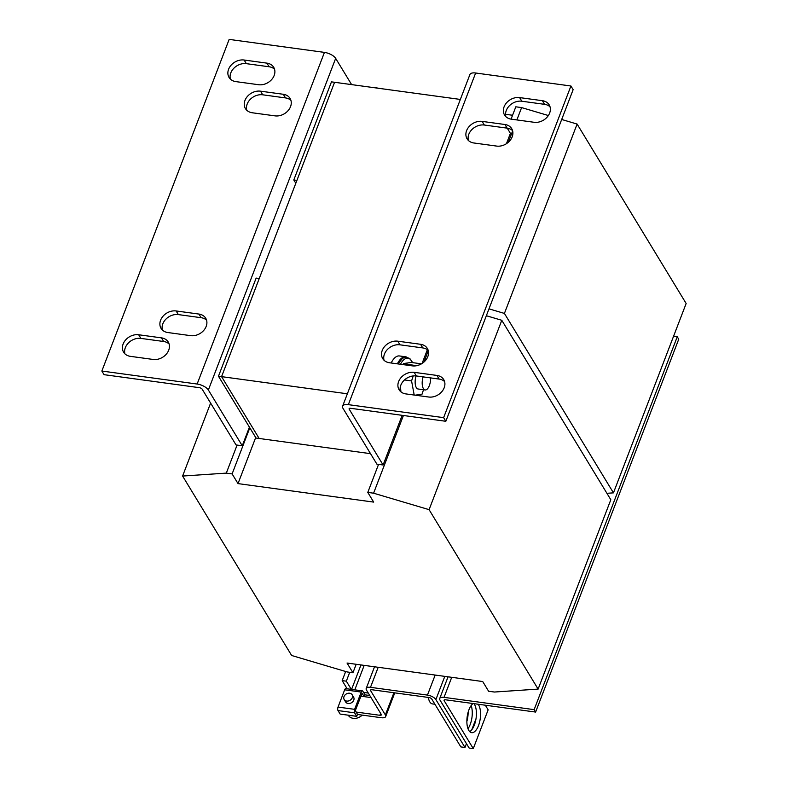 <?xml version="1.0" encoding="UTF-8"?>
<svg xmlns="http://www.w3.org/2000/svg" width="788" height="788" viewBox="0 0 788 788"><rect width="100%" height="100%" fill="white"/><g stroke="black" fill="none" stroke-linecap="round" stroke-linejoin="round"><path stroke-width="1.18" d="M427.805 356.629A12.785 10.126 148.7 0 1 412.272 365.868L389.489 362.766A12.785 10.126 148.7 0 1 382.712 358.609A12.785 10.126 148.7 0 1 384.642 346.464A12.785 10.126 148.7 0 1 397.773 341.184L420.556 344.287A12.785 10.126 148.7 0 1 427.342 348.444A12.785 10.126 148.7 0 1 427.805 356.629M444.186 387.775A12.785 10.126 148.7 0 1 428.652 397.014L405.869 393.911A12.785 10.126 148.7 0 1 399.092 389.755A12.785 10.126 148.7 0 1 401.023 377.61A12.785 10.126 148.7 0 1 414.153 372.33L436.936 375.433A12.785 10.126 148.7 0 1 443.723 379.589A12.785 10.126 148.7 0 1 444.186 387.775M512.18 136.846A12.785 10.126 148.7 0 1 496.637 146.085L473.854 142.983A12.785 10.126 148.7 0 1 467.077 138.826A12.785 10.126 148.7 0 1 469.008 126.681A12.785 10.126 148.7 0 1 482.138 121.391L504.931 124.504A12.785 10.126 148.7 0 1 511.707 128.661A12.785 10.126 148.7 0 1 512.18 136.846M549.65 113.048A12.785 10.126 148.7 0 1 534.116 122.288L511.333 119.175A12.785 10.126 148.7 0 1 504.547 115.018A12.785 10.126 148.7 0 1 506.487 102.873A12.785 10.126 148.7 0 1 519.617 97.594L542.4 100.697A12.785 10.126 148.7 0 1 549.177 104.853A12.785 10.126 148.7 0 1 549.65 113.048M473.086 703.546A15.11 6.599 97.8 0 0 467.284 716.065A15.11 6.599 97.8 0 0 468.821 730.456A15.11 6.599 97.8 0 0 471.667 732.673A15.11 6.599 97.8 0 0 479.557 722.232A15.11 6.599 97.8 0 0 478.611 704.945A15.11 6.599 97.8 0 0 478.109 704.226M469.707 731.619A15.11 6.599 97.8 0 0 475.913 719.306A15.11 6.599 97.8 0 0 474.465 704.383A15.11 6.599 97.8 0 0 473.962 703.664M230.411 79.125A12.785 10.126 148.7 0 1 230.805 72.9A12.785 10.126 148.7 0 1 246.339 63.661L269.122 66.773A12.785 10.126 148.7 0 1 274.559 69.255M228.589 69.265A12.785 10.126 148.7 0 1 244.132 60.026L266.915 63.138A12.785 10.126 148.7 0 1 273.692 67.285A12.785 10.126 148.7 0 1 271.761 79.44A12.785 10.126 148.7 0 1 258.631 84.72L235.839 81.617A12.785 10.126 148.7 0 1 229.062 77.46A12.785 10.126 148.7 0 1 228.589 69.265M162.427 330.064A12.785 10.126 148.7 0 1 162.821 323.838A12.785 10.126 148.7 0 1 178.354 314.599L201.137 317.702A12.785 10.126 148.7 0 1 206.564 320.184M160.604 320.194A12.785 10.126 148.7 0 1 176.138 310.955L198.931 314.067A12.785 10.126 148.7 0 1 205.707 318.224A12.785 10.126 148.7 0 1 203.777 330.369A12.785 10.126 148.7 0 1 190.637 335.649L167.854 332.546A12.785 10.126 148.7 0 1 161.077 328.389A12.785 10.126 148.7 0 1 160.604 320.194M124.947 353.861A12.785 10.126 148.7 0 1 125.341 347.636A12.785 10.126 148.7 0 1 140.875 338.397L163.668 341.5A12.785 10.126 148.7 0 1 169.095 343.992M123.135 344.001A12.785 10.126 148.7 0 1 138.668 334.762L161.451 337.865A12.785 10.126 148.7 0 1 168.238 342.022A12.785 10.126 148.7 0 1 166.298 354.167A12.785 10.126 148.7 0 1 153.167 359.456L130.384 356.343A12.785 10.126 148.7 0 1 123.598 352.187A12.785 10.126 148.7 0 1 123.135 344.001M246.792 110.271A12.785 10.126 148.7 0 1 247.186 104.046A12.785 10.126 148.7 0 1 262.719 94.806L285.502 97.919A12.785 10.126 148.7 0 1 290.939 100.401M244.979 100.411A12.785 10.126 148.7 0 1 260.513 91.172L283.296 94.274A12.785 10.126 148.7 0 1 290.073 98.431A12.785 10.126 148.7 0 1 288.142 110.586A12.785 10.126 148.7 0 1 275.012 115.866L252.219 112.763A12.785 10.126 148.7 0 1 245.442 108.606A12.785 10.126 148.7 0 1 244.979 100.411M428.317 697.439A13.948 6.087 97.8 0 0 432.445 703.911L434.927 704.245M344.189 699.567L345.656 701.99A4.649 3.684 -31.3 0 0 349.399 703.487A4.649 3.684 -31.3 0 0 353.388 700.916A4.649 3.684 -31.3 0 0 353.605 697.163L352.128 694.73A4.649 3.684 148.7 0 1 351.911 698.493A4.649 3.684 148.7 0 1 347.932 701.064A4.649 3.684 148.7 0 1 344.189 699.567A4.649 3.684 148.7 0 1 344.405 695.804A4.649 3.684 148.7 0 1 348.385 693.233A4.649 3.684 148.7 0 1 352.128 694.73M423.107 376.881A9.298 4.058 97.8 0 0 425.146 389.952A9.298 4.058 97.8 0 0 429.342 385.598A9.298 4.058 97.8 0 0 430.603 377.905M421.481 363.849L411.149 362.441L403.367 363.583L403.21 364.637M406.578 357.062A20.912 9.131 97.8 0 0 405.613 356.797L399.398 355.949A20.912 9.131 97.8 0 0 391.153 362.992M405.613 356.797A20.912 9.131 97.8 0 0 397.369 363.839M505.561 114.299L512.564 115.255M373.354 87.576L374.261 87.704M374.339 87.507L380.062 88.492M516.869 119.934L521.607 107.592L515.815 106.804L511.077 119.146M512.653 130.936L508.29 142.293M488.993 308.847L504.418 313.427L613.458 492.864L606.908 493.298M561.686 119.48L577.111 124.061L504.418 313.427M521.607 107.592L548.359 115.531M577.111 124.061L686.151 303.488L613.458 492.864M370.527 453.661L256.041 438.049L218.473 376.221L221.576 376.644L259.154 438.473L221.576 376.644L334.575 82.287L331.462 81.863L293.796 179.979L296.909 180.403M295.805 183.279L293.796 179.979M334.575 82.287L460.35 99.436M238.015 483.605L373.679 502.104L367.789 492.411L373.591 493.199L429.096 509.659L538.125 689.096L494.411 692.031L488.609 691.243L482.719 681.541L347.045 663.043L352.935 672.745L347.144 671.947L291.639 655.488L182.599 476.05L226.314 473.115L232.115 473.913L238.015 483.605L255.706 437.507M356.186 664.284L352.935 672.745M210.613 403.082L182.599 476.05M237.08 445.082L226.314 473.115M249.816 427.805L232.115 473.913M378.555 464.368L367.789 492.411M428.278 350.719L423.924 362.086M403.417 415.503L373.591 493.199M486.354 315.722L501.789 320.292L429.096 509.659M501.789 320.292L610.818 499.73L538.125 689.096M259.242 278.528L256.139 278.105L218.473 376.221M221.576 376.644L347.36 393.793M369.759 695.489L364.972 694.839M374.527 666.786L366.203 688.466A6.974 2.975 -159 0 1 370.498 687.333L427.46 695.095A6.974 2.975 -159 0 1 435.882 699.577L464.989 747.467L460.842 746.906L431.745 699.015A2.325 0.995 -159 0 0 428.938 697.518L371.975 689.756A2.325 0.995 -159 0 0 370.537 690.13A2.325 0.995 -159 0 0 370.636 690.682L385.371 714.933A6.974 2.975 21 0 1 385.667 716.578A6.974 2.975 21 0 1 381.372 717.72L357.447 714.46M368.282 693.066L363.583 692.425M360.855 696.178L370.183 697.449L370.478 696.671M366.203 688.466A6.974 2.975 -159 0 0 366.499 690.121L381.234 714.371A2.325 0.995 21 0 1 381.333 714.913A2.325 0.995 21 0 1 379.895 715.297L356.048 712.047M347.153 688.791L342.179 680.605L345.666 671.514M342.179 680.605L346.326 681.177L349.724 672.302M351.3 689.362L346.326 681.177M464.989 747.467L466.457 743.636M471.795 729.727L475.991 718.794M468.131 712.204A15.11 6.599 -82.2 0 1 466.86 721.503M471.145 705.555A15.11 6.599 -82.2 0 1 467.993 728.713M570.926 86L443.624 417.65L348.345 404.648A9.298 3.96 -159 0 0 342.613 406.175L469.914 74.525A9.298 3.96 21 0 1 475.647 73.008L570.926 86L573.142 89.645L445.831 421.284L350.552 408.292A2.325 0.995 -159 0 0 349.123 408.667A2.325 0.995 -159 0 0 349.222 409.218L349.557 408.322M428.199 350.414A12.785 10.126 148.7 0 0 422.772 347.922L399.989 344.819A12.785 10.126 148.7 0 0 387.765 349.133A12.785 10.126 148.7 0 0 384.061 360.283M444.58 381.559A12.785 10.126 148.7 0 0 439.152 379.067L416.369 375.965A12.785 10.126 148.7 0 0 404.146 380.279A12.785 10.126 148.7 0 0 400.442 391.429M512.564 130.621A12.785 10.126 148.7 0 0 507.137 128.139L484.354 125.036A12.785 10.126 148.7 0 0 472.13 129.35A12.785 10.126 148.7 0 0 468.427 140.491M550.044 106.823A12.785 10.126 148.7 0 0 544.606 104.341L521.823 101.228A12.785 10.126 148.7 0 0 509.6 105.553A12.785 10.126 148.7 0 0 505.896 116.693M443.624 417.65L445.831 421.284M342.613 406.175A9.298 3.96 -159 0 0 343.007 408.371L376.891 464.142L383.106 464.989L349.222 409.218M507.255 128.158L510.407 133.349L506.438 143.692M427.362 349.705L422.072 363.485M402.166 415.325L383.106 464.989M485.339 705.211L488.146 709.84L473.273 748.6L469.126 748.039L440.029 700.148A6.974 2.975 21 0 1 439.734 698.493A6.974 2.975 21 0 1 444.038 697.36L534.136 709.643L535.613 712.066L445.506 699.783A2.325 0.995 21 0 0 444.077 700.158A2.325 0.995 21 0 0 444.176 700.709L444.511 699.813M473.273 748.6L444.176 700.709M673.553 336.289L677.256 336.791L678.734 339.214L535.613 712.066M677.256 336.791L534.136 709.643M400.402 386.573L400.944 391.863M415.178 395.182L422.043 394.177L423.501 389.735M404.49 379.954L411.572 380.919L414.202 395.044M403.367 363.583L416.566 365.731M413.207 375.935L411.572 380.919M418.921 365.061L416.675 365.396M416.064 375.925A9.298 4.058 97.8 0 0 418.103 388.996L425.146 389.952M242.261 445.781L236.045 444.934L202.152 389.164A2.325 0.995 -159 0 0 199.344 387.676L104.065 374.674L101.849 371.04L197.138 384.032A9.298 3.96 -159 0 1 208.367 390.011L242.261 445.781L249.412 427.145M351.615 84.612L335.668 58.371A9.298 3.96 21 0 0 324.439 52.392L229.16 39.4L101.849 371.04M362.381 690.869A2.561 1.113 97.8 0 0 361.229 692.071L344.661 689.805A2.561 1.113 -82.2 0 1 345.814 688.614L362.381 690.869A2.561 1.113 97.8 0 1 362.864 691.243L365.002 694.76L364.283 696.651M362.017 693.194L364.204 696.631M362.116 693.204L355.339 710.549L357.476 714.381L356.718 716.341L354.58 712.825A2.561 1.113 97.8 0 1 354.6 709.338L361.229 692.071M344.661 689.805L338.032 707.082A2.561 1.113 -82.2 0 0 338.013 710.569L340.15 714.086L356.718 716.341M362.224 715.11A9.298 7.358 148.7 0 1 348.316 715.307L348.247 715.189M246.339 63.661L244.132 60.026M178.354 314.599L176.138 310.955M140.875 338.397L138.668 334.762M262.719 94.806L260.513 91.172M412.488 362.618A19.858 8.668 97.8 0 0 406.854 358.205A19.858 8.668 97.8 0 0 400.442 364.263M354.797 689.835L364.184 665.377M380.634 713.376L379.895 715.297M360.973 664.944L351.586 689.392M370.636 690.682L370.981 689.786M385.371 714.933L393.892 692.741M370.498 687.333L378.191 667.288M427.46 695.095L435.153 675.06M435.882 699.577L444.796 676.37M475.647 73.008L348.345 404.648M451.721 677.316L444.038 697.36M208.367 390.011L335.668 58.371M197.138 384.032L324.439 52.392M338.013 710.569L354.58 712.825M338.032 707.082L354.6 709.338M285.502 97.919L283.296 94.274M163.668 341.5L161.451 337.865M201.137 317.702L198.931 314.067M269.122 66.773L266.915 63.138M519.617 97.594L521.823 101.228M544.606 104.341L542.4 100.697M482.138 121.391L484.354 125.036M507.137 128.139L504.931 124.504M414.153 372.33L416.369 375.965M439.152 379.067L436.936 375.433M397.773 341.184L399.989 344.819M422.772 347.922L420.556 344.287M397.999 363.928L402.54 358.304L405.406 357.102L409.74 358.412L412.577 362.638M394.778 692.859L385.667 716.578M448.057 676.813L439.734 698.493"/></g></svg>
